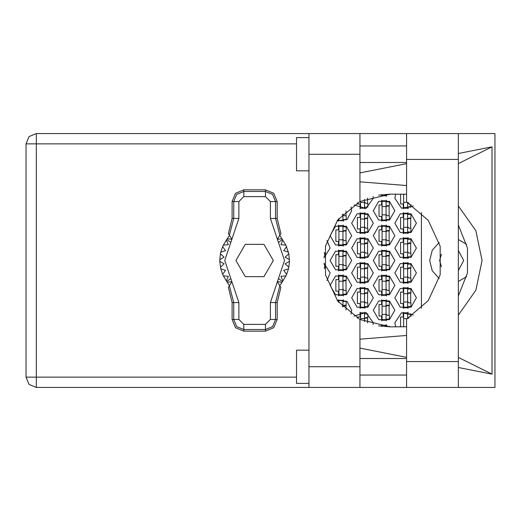 <?xml version="1.0" encoding="UTF-8"?>
<svg xmlns="http://www.w3.org/2000/svg" width="521" height="521" viewBox="0 0 521 521"><rect width="100%" height="100%" fill="white"/><g stroke="black" fill="none" stroke-linecap="round" stroke-linejoin="round"><path stroke-width="0.78" d="M308.979 383.378L296.534 383.378L296.534 350.19L308.979 350.19M308.979 170.81L296.534 170.81L296.534 137.622L308.979 137.622M458.324 133.558L458.324 387.442L494.95 387.442L494.95 133.558L406.549 133.558L406.549 201.914L428.242 220.39L440.186 246.257L440.186 274.743L428.242 300.61L406.549 319.086L406.549 387.442L308.979 387.442L308.979 366.699L359.92 366.699L359.92 387.442M359.92 154.301L308.979 154.301L308.979 133.558L359.92 133.558L359.92 201.477L337.745 219.94L325.501 246.075L325.501 274.925L337.745 301.06L359.92 319.523L359.92 366.699M342.916 214.007L342.916 220.676L338.93 220.676L338.93 218.449M386.061 206.57L386.061 220.676L382.075 220.676L382.075 200.761L386.061 200.761L386.061 206.57L382.075 206.57M342.916 231.461L342.916 245.567L338.93 245.567L338.93 225.652L342.916 225.652L342.916 231.461L338.93 231.461M386.061 231.461L386.061 245.567L382.075 245.567L382.075 225.652L386.061 225.652L386.061 231.461L382.075 231.461M342.916 256.352L342.916 270.458L338.93 270.458L338.93 250.542L342.916 250.542L342.916 256.352L338.93 256.352M386.061 256.352L386.061 270.458L382.075 270.458L382.075 250.542L386.061 250.542L386.061 256.352L382.075 256.352M342.916 281.242L342.916 295.348L338.93 295.348L338.93 275.433L342.916 275.433L342.916 281.242L338.93 281.242M386.061 281.242L386.061 295.348L382.075 295.348L382.075 275.433L386.061 275.433L386.061 281.242L382.075 281.242M338.93 302.551L338.93 300.324L342.916 300.324L342.916 306.993M386.061 306.133L386.061 320.239L382.075 320.239L382.075 300.324L386.061 300.324L386.061 306.133L382.075 306.133M364.485 199.348L364.485 208.231L360.506 208.231L360.506 201.184M403.645 194.138L403.645 208.231L407.63 208.231L407.63 202.5M364.485 219.015L364.485 233.121L360.506 233.121L360.506 213.206L364.485 213.206L364.485 219.015L360.506 219.015M407.63 219.015L407.63 233.121L403.645 233.121L403.645 213.206L407.63 213.206L407.63 219.015L403.645 219.015M364.485 243.906L364.485 258.012L360.506 258.012L360.506 238.097L364.485 238.097L364.485 243.906L360.506 243.906M407.63 243.906L407.63 258.012L403.645 258.012L403.645 238.097L407.63 238.097L407.63 243.906L403.645 243.906M364.485 268.797L364.485 282.903L360.506 282.903L360.506 262.988L364.485 262.988L364.485 268.797L360.506 268.797M407.63 268.797L407.63 282.903L403.645 282.903L403.645 262.988L407.63 262.988L407.63 268.797L403.645 268.797M364.485 293.688L364.485 307.794L360.506 307.794L360.506 287.879L364.485 287.879L364.485 293.688L360.506 293.688M407.63 293.688L407.63 307.794L403.645 307.794L403.645 287.879L407.63 287.879L407.63 293.688L403.645 293.688M364.485 318.578L360.506 318.578L360.506 312.769L364.485 312.769L364.485 321.652M360.506 318.578L360.506 319.816M407.63 318.5L407.63 312.769L403.645 312.769L403.645 326.862M308.979 387.442L36.34 387.442L29.065 384.433L26.05 377.158L26.05 143.842L36.34 143.842L36.34 377.158L26.05 377.158L29.065 384.433L36.34 387.442L36.34 377.158L296.534 377.158M296.534 143.842L36.34 143.842L36.34 133.558L308.979 133.558M458.324 315.101L475.868 290.269L482.062 260.5L475.868 230.731L458.324 205.899M394.853 297.836L400.245 307.175L411.03 307.175L416.422 297.836L411.03 288.497L400.245 288.497L394.853 297.836M351.708 297.836L357.1 307.175L367.885 307.175L373.283 297.836L367.885 288.497L357.1 288.497L351.708 297.836M394.853 272.945L400.245 282.284L411.03 282.284L416.422 272.945L411.03 263.606L400.245 263.606L394.853 272.945M351.708 272.945L357.1 282.284L367.885 282.284L373.283 272.945L367.885 263.606L357.1 263.606L351.708 272.945M394.853 248.055L400.245 257.394L411.03 257.394L416.422 248.055L411.03 238.716L400.245 238.716L394.853 248.055M351.708 248.055L357.1 257.394L367.885 257.394L373.283 248.055L367.885 238.716L357.1 238.716L351.708 248.055M394.853 223.164L400.245 232.503L411.03 232.503L416.422 223.164L411.03 213.825L400.245 213.825L394.853 223.164M351.708 223.164L357.1 232.503L367.885 232.503L373.283 223.164L367.885 213.825L357.1 213.825L351.708 223.164M373.283 310.282L378.676 319.62L389.461 319.62L394.853 310.282L389.461 300.943L378.676 300.943L373.283 310.282M373.283 285.391L378.676 294.73L389.461 294.73L394.853 285.391L389.461 276.052L378.676 276.052L373.283 285.391M330.138 285.391L335.531 294.73L346.315 294.73L351.708 285.391L346.315 276.052L335.531 276.052L330.138 285.391M373.283 260.5L378.676 269.839L389.461 269.839L394.853 260.5L389.461 251.161L378.676 251.161L373.283 260.5M330.138 260.5L335.531 269.839L346.315 269.839L351.708 260.5L346.315 251.161L335.531 251.161L330.138 260.5M373.283 235.609L378.676 244.948L389.461 244.948L394.853 235.609L389.461 226.27L378.676 226.27L373.283 235.609M330.138 235.609L335.531 244.948L346.315 244.948L351.708 235.609L346.315 226.27L335.531 226.27L330.138 235.609M373.283 210.718L378.676 220.057L389.461 220.057L394.853 210.718L389.461 201.38L378.676 201.38L373.283 210.718M458.324 224.994L467.448 248.087L467.448 272.913L458.324 296.006M439.216 242.395L432.222 250.275L429.701 260.5L432.222 270.725L439.216 278.605M395.68 194.125L394.853 198.273L401.47 208.218L413.199 205.971M354 204.922L366.009 208.472L373.283 198.273L373.114 196.384M337.094 220.8L347.045 219.595L351.708 210.718L351.037 206.974M413.199 315.029L401.47 312.782L394.853 322.727L395.68 326.875M373.114 324.616L373.283 322.727L366.009 312.528L354 316.078M351.037 314.026L351.708 310.282L347.045 301.405L337.094 300.2M26.05 143.842L29.065 136.567L36.34 133.558M232.079 201.588L232.079 218.462L228.4 233.623L229.403 235.205L233.708 218.462L233.708 201.588L232.079 201.588L235.525 193.271L243.848 189.826L243.848 191.454L265.417 191.454L272.587 194.424L275.557 201.588L275.557 218.462L279.868 235.205L280.871 233.623L277.185 218.462L277.185 201.588L270.399 201.588L265.417 196.612L243.848 196.612L238.872 201.588L238.872 218.462L224.766 260.5L238.872 302.538L238.872 319.412L243.848 324.388L265.417 324.388L270.399 319.412L270.399 302.538L284.505 260.5L270.399 218.462L270.399 201.588M265.417 196.612L265.417 189.826L273.74 193.271L277.185 201.588M277.185 319.412L277.185 302.538L280.871 287.377L279.868 285.795L275.557 302.538L275.557 319.412L277.185 319.412L273.74 327.729L265.417 331.174L265.417 329.546L243.848 329.546L236.677 326.576L233.708 319.412L233.708 302.538L229.403 285.795L228.4 287.377L232.079 302.538L232.079 319.412L238.872 319.412M243.848 324.388L243.848 331.174L235.525 327.729L232.079 319.412M238.872 201.588L233.708 201.588L236.677 194.424L243.848 191.454L243.848 196.612M270.399 319.412L275.557 319.412L272.587 326.576L265.417 329.546L265.417 324.388M458.324 250.464L463.716 260.5L458.324 270.536M441.43 266.791L439.659 260.5L441.43 254.209M458.324 281.464L466.627 276.631M327.012 280.539L330.138 272.945L323.971 263.196M323.971 257.804L330.138 248.055L327.012 240.461M378.65 195.154L390.958 194.125M403.234 312.216L403.234 317.002L400.577 317.002L400.577 326.875M360.089 312.216L360.089 317.002L357.432 317.002L357.432 318.175M403.234 287.325L403.234 292.112L400.577 292.112L400.577 303.561L403.234 303.561L403.234 308.354M360.089 287.325L360.089 292.112L357.432 292.112L357.432 303.561L360.089 303.561L360.089 308.354M403.234 262.434L403.234 267.221L400.577 267.221L400.577 278.67L403.234 278.67L403.234 283.463M360.089 262.434L360.089 267.221L357.432 267.221L357.432 278.67L360.089 278.67L360.089 283.463M403.234 237.537L403.234 242.33L400.577 242.33L400.577 253.779L403.234 253.779L403.234 258.566M360.089 237.537L360.089 242.33L357.432 242.33L357.432 253.779L360.089 253.779L360.089 258.566M403.234 212.646L403.234 217.439L400.577 217.439L400.577 228.888L403.234 228.888L403.234 233.675M360.089 212.646L360.089 217.439L357.432 217.439L357.432 228.888L360.089 228.888L360.089 233.675M400.577 194.125L400.577 203.998L403.234 203.998L403.234 208.784M357.432 202.825L357.432 203.998L360.089 203.998L360.089 208.784M381.659 324.661L381.659 326.315M381.659 299.77L381.659 304.557L379.008 304.557L379.008 316.006L381.659 316.006L381.659 320.799M338.513 299.77L338.513 302.037M381.659 274.88L381.659 279.666L379.008 279.666L379.008 291.115L381.659 291.115L381.659 295.908M338.513 274.88L338.513 279.666L335.863 279.666L335.863 291.115L338.513 291.115L338.513 295.908M381.659 249.989L381.659 254.776L379.008 254.776L379.008 266.224L381.659 266.224L381.659 271.011M338.513 249.989L338.513 254.776L335.863 254.776L335.863 266.224L338.513 266.224L338.513 271.011M381.659 225.092L381.659 229.885L379.008 229.885L379.008 241.334L381.659 241.334L381.659 246.12M338.513 225.092L338.513 229.885L335.863 229.885L335.863 241.334L338.513 241.334L338.513 246.12M381.659 200.201L381.659 204.994L379.008 204.994L379.008 216.443L381.659 216.443L381.659 221.23M338.513 218.963L338.513 221.23M381.659 194.685L381.659 196.339M390.958 326.875L378.65 325.846M421.404 212.692L421.404 308.308M466.627 244.369L458.324 239.536M386.471 196.339L386.471 194.62M343.326 221.23L343.326 219.51M345.983 215.779L345.983 211.077M386.471 221.23L386.471 219.51M386.471 201.92L386.471 200.201M389.128 215.779L389.128 205.658M343.326 246.12L343.326 244.401M343.326 226.811L343.326 225.092M345.983 240.669L345.983 230.549M386.471 246.12L386.471 244.401M386.471 226.811L386.471 225.092M389.128 240.669L389.128 230.549M343.326 271.011L343.326 269.292M343.326 251.708L343.326 249.989M345.983 265.56L345.983 255.44M386.471 271.011L386.471 269.292M386.471 251.708L386.471 249.989M389.128 265.56L389.128 255.44M343.326 295.908L343.326 294.189M343.326 276.599L343.326 274.88M345.983 290.451L345.983 280.331M386.471 295.908L386.471 294.189M386.471 276.599L386.471 274.88M389.128 290.451L389.128 280.331M343.326 301.49L343.326 299.77M345.983 309.923L345.983 305.221M386.471 320.799L386.471 319.08M386.471 301.49L386.471 299.77M389.128 315.342L389.128 305.221M386.471 326.38L386.471 324.661M364.902 208.784L364.902 207.065M367.552 203.333L367.552 198.136M408.047 208.784L408.047 207.065M364.902 233.675L364.902 231.956M364.902 214.365L364.902 212.646M367.552 228.224L367.552 218.104M408.047 233.675L408.047 231.956M408.047 214.365L408.047 212.646M410.698 228.224L410.698 218.104M324.414 253.115L324.414 252.385M364.902 258.566L364.902 256.846M364.902 239.263L364.902 237.537M367.552 253.115L367.552 242.994M408.047 258.566L408.047 256.846M408.047 239.263L408.047 237.537M410.698 253.115L410.698 242.994M324.414 268.615L324.414 267.885M364.902 283.463L364.902 281.737M364.902 264.154L364.902 262.434M367.552 278.006L367.552 267.885M408.047 283.463L408.047 281.737M408.047 264.154L408.047 262.434M410.698 278.006L410.698 267.885M364.902 308.354L364.902 306.635M364.902 289.044L364.902 287.325M367.552 302.896L367.552 292.776M408.047 308.354L408.047 306.635M408.047 289.044L408.047 287.325M410.698 302.896L410.698 292.776M364.902 313.935L364.902 312.216M367.552 322.864L367.552 317.667M408.047 313.935L408.047 312.216M406.549 145.919L359.92 145.919M406.549 162.513L359.92 162.513M406.549 358.487L359.92 358.487M406.549 375.081L359.92 375.081M308.979 154.301L308.979 366.699M458.324 367.526L492.019 374.169L492.019 146.831L458.324 153.474M406.549 163.685L359.92 172.881M359.92 348.119L406.549 357.315M406.549 133.558L359.92 133.558M406.549 326.739L390.288 326.875L359.92 319.523M359.92 339.138L406.549 335.472M406.549 185.528L359.92 181.862M359.92 201.477L390.288 194.125L406.549 194.261M492.019 374.169L458.324 357.393M458.324 163.607L492.019 146.831M386.061 194.261L386.061 195.785L382.075 195.785L382.075 194.633M386.061 194.62L389.376 194.62L389.376 194.131M342.916 219.51L346.231 219.51L346.231 215.779L344.244 215.779L342.916 214.45M342.916 214.867L342.089 214.867M386.061 201.92L389.376 201.92L389.376 205.658L387.383 205.658L386.061 206.987M386.061 219.51L389.376 219.51L389.376 215.779L387.383 215.779L386.061 214.45M386.426 206.069L389.128 206.147M386.712 205.841L389.128 205.984M386.061 214.867L382.075 214.867M342.916 226.811L346.231 226.811L346.231 230.549L344.244 230.549L342.916 231.878M342.916 244.401L346.231 244.401L346.231 240.669L344.244 240.669L342.916 239.341M343.28 230.959L345.983 231.037M343.567 230.731L345.983 230.875M342.916 239.758L338.93 239.758M386.061 226.811L389.376 226.811L389.376 230.549L387.383 230.549L386.061 231.878M386.061 244.401L389.376 244.401L389.376 240.669L387.383 240.669L386.061 239.341M386.426 230.959L389.128 231.037M386.712 230.731L389.128 230.875M386.061 239.758L382.075 239.758M342.916 251.708L346.231 251.708L346.231 255.44L344.244 255.44L342.916 256.768M342.916 269.292L346.231 269.292L346.231 265.56L344.244 265.56L342.916 264.232M343.28 255.85L345.983 255.928M343.567 255.622L345.983 255.765M342.916 264.648L338.93 264.648M386.061 251.708L389.376 251.708L389.376 255.44L387.383 255.44L386.061 256.768M386.061 269.292L389.376 269.292L389.376 265.56L387.383 265.56L386.061 264.232M386.426 255.85L389.128 255.928M386.712 255.622L389.128 255.765M386.061 264.648L382.075 264.648M342.916 276.599L346.231 276.599L346.231 280.331L344.244 280.331L342.916 281.659M342.916 294.189L346.231 294.189L346.231 290.451L344.244 290.451L342.916 289.122M343.28 280.741L345.983 280.826M343.567 280.513L345.983 280.656M342.916 289.539L338.93 289.539M386.061 276.599L389.376 276.599L389.376 280.331L387.383 280.331L386.061 281.659M386.061 294.189L389.376 294.189L389.376 290.451L387.383 290.451L386.061 289.122M386.426 280.741L389.128 280.826M386.712 280.513L389.128 280.656M386.061 289.539L382.075 289.539M342.916 301.49L346.231 301.49L346.231 305.221L344.244 305.221L342.916 306.55M343.28 305.632L345.983 305.716M343.567 305.404L345.983 305.547M342.916 306.133L342.089 306.133M386.061 301.49L389.376 301.49L389.376 305.221L387.383 305.221L386.061 306.55M386.061 319.08L389.376 319.08L389.376 315.342L387.383 315.342L386.061 314.013M386.426 305.632L389.128 305.716M386.712 305.404L389.128 305.547M386.061 314.43L382.075 314.43M382.075 326.367L382.075 325.215L386.061 325.215L386.061 326.739M386.061 326.38L389.376 326.38L389.376 326.869M364.485 207.065L367.806 207.065L367.806 203.333L365.814 203.333L364.485 202.005M364.485 202.422L360.506 202.422M407.63 207.065L410.952 207.065L410.952 204.473M407.754 202.571L409.089 203.333M407.487 202.422L403.645 202.422M364.485 214.365L367.806 214.365L367.806 218.104L365.814 218.104L364.485 219.432M364.485 231.956L367.806 231.956L367.806 228.224L365.814 228.224L364.485 226.895M364.85 218.514L367.552 218.592M365.143 218.286L367.552 218.429M364.485 227.312L360.506 227.312M407.63 214.365L410.952 214.365L410.952 218.104L408.959 218.104L407.63 219.432M407.63 231.956L410.952 231.956L410.952 228.224L408.959 228.224L407.63 226.895M407.995 218.514L410.698 218.592M408.288 218.286L410.698 218.429M407.63 227.312L403.645 227.312M324.016 256.846L324.661 256.846L324.661 253.115L324.322 253.115M364.485 239.263L367.806 239.263L367.806 242.994L365.814 242.994L364.485 244.323M364.485 256.846L367.806 256.846L367.806 253.115L365.814 253.115L364.485 251.786M364.85 243.405L367.552 243.483M365.143 243.177L367.552 243.32M364.485 252.203L360.506 252.203M407.63 239.263L410.952 239.263L410.952 242.994L408.959 242.994L407.63 244.323M407.63 256.846L410.952 256.846L410.952 253.115L408.959 253.115L407.63 251.786M407.995 243.405L410.698 243.483M408.288 243.177L410.698 243.32M407.63 252.203L403.645 252.203M324.016 264.154L324.661 264.154L324.661 267.885L324.322 267.885M364.485 264.154L367.806 264.154L367.806 267.885L365.814 267.885L364.485 269.214M364.485 281.737L367.806 281.737L367.806 278.006L365.814 278.006L364.485 276.677M364.85 268.295L367.552 268.374M365.143 268.068L367.552 268.211M364.485 277.094L360.506 277.094M407.63 264.154L410.952 264.154L410.952 267.885L408.959 267.885L407.63 269.214M407.63 281.737L410.952 281.737L410.952 278.006L408.959 278.006L407.63 276.677M407.995 268.295L410.698 268.374M408.288 268.068L410.698 268.211M407.63 277.094L403.645 277.094M364.485 289.044L367.806 289.044L367.806 292.776L365.814 292.776L364.485 294.105M364.485 306.635L367.806 306.635L367.806 302.896L365.814 302.896L364.485 301.568M364.85 293.186L367.552 293.271M365.143 292.958L367.552 293.102M364.485 301.985L360.506 301.985M407.63 289.044L410.952 289.044L410.952 292.776L408.959 292.776L407.63 294.105M407.63 306.635L410.952 306.635L410.952 302.896L408.959 302.896L407.63 301.568M407.995 293.186L410.698 293.271M408.288 292.958L410.698 293.102M407.63 301.985L403.645 301.985M364.485 313.935L367.806 313.935L367.806 317.667L365.814 317.667L364.485 318.995M364.85 318.077L367.552 318.162M365.143 317.849L367.552 317.992M407.63 313.935L410.952 313.935L410.952 316.527M407.754 318.429L409.089 317.667M407.995 318.077L408.353 318.09M408.288 317.849L408.757 317.862M407.487 318.578L403.645 318.578M265.417 189.826L243.848 189.826M279.868 235.205L277.27 239.308L281.887 238.748L285.892 245.104L288.836 253.812L289.468 261.327L285.15 263.821L288.836 267.188L288.478 268.81L283.724 270.314L286.589 274.391L285.892 275.896L280.93 276.345L282.87 280.917L279.757 285.625M285.892 245.104L280.93 244.655L282.87 240.083L280.93 244.655L285.892 245.104M289.468 259.673L285.15 257.179L288.836 253.812L285.15 257.179L289.468 259.673M288.478 252.19L283.724 250.686L286.589 246.609L283.724 250.686L288.478 252.19M229.514 285.619L226.394 280.917L228.341 276.345L226.394 280.917L223.372 275.896L228.341 276.345L223.372 275.896L222.675 274.391L225.547 270.314L222.675 274.391L220.793 268.81L225.547 270.314L220.793 268.81L219.797 261.327L224.115 263.821L219.797 261.327L219.797 259.673L224.115 257.179L220.435 253.812L220.793 252.19L225.547 250.686L222.675 246.609L223.372 245.104L228.341 244.655L226.394 240.083L229.514 235.375M224.115 263.821L220.435 267.188L224.115 263.821M243.848 331.174L265.417 331.174M289.468 261.327L288.836 267.188L285.15 263.821L289.468 261.327M288.478 268.81L286.589 274.391L283.724 270.314L288.478 268.81M285.892 275.896L282.87 280.917L280.93 276.345L285.892 275.896M220.435 253.812L219.797 259.673L224.115 257.179L220.435 253.812M222.675 246.609L220.793 252.19L225.547 250.686L222.675 246.609M226.394 240.083L223.372 245.104L228.341 244.655L226.394 240.083M281.887 238.748L279.757 235.381M273.317 260.5L263.971 244.323L245.293 244.323L235.948 260.5L245.293 276.677L263.971 276.677L273.317 260.5M229.403 235.205L232.001 239.308L227.377 238.748M227.377 282.252L232.001 281.692L229.403 285.795M279.868 285.795L277.27 281.692L281.887 282.252M406.549 361.561L458.324 361.561M406.549 159.439L458.324 159.439M270.399 218.462L277.185 218.462M282.428 239.484L278.455 242.486M282.428 281.516L278.455 278.514M230.81 278.514L226.837 281.516M230.81 242.486L226.837 239.484M238.872 302.538L232.079 302.538M232.079 218.462L238.872 218.462M277.185 302.538L270.399 302.538M406.549 387.442L458.324 387.442"/></g></svg>
